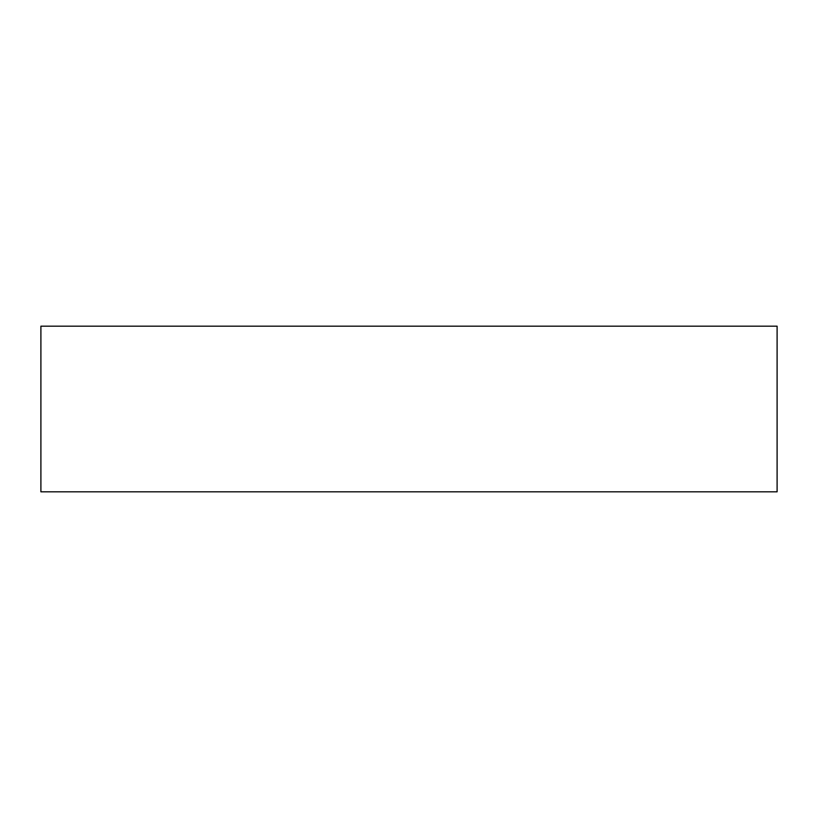 <?xml version="1.0" encoding="UTF-8"?>
<svg xmlns="http://www.w3.org/2000/svg" width="818" height="818" viewBox="0 0 818 818"><rect width="100%" height="100%" fill="white"/><g stroke="black" fill="none" stroke-linecap="round" stroke-linejoin="round"><path stroke-width="1.23" d="M777.1 326.178L40.9 326.178L40.9 491.822L777.1 491.822L777.1 326.178"/></g></svg>
